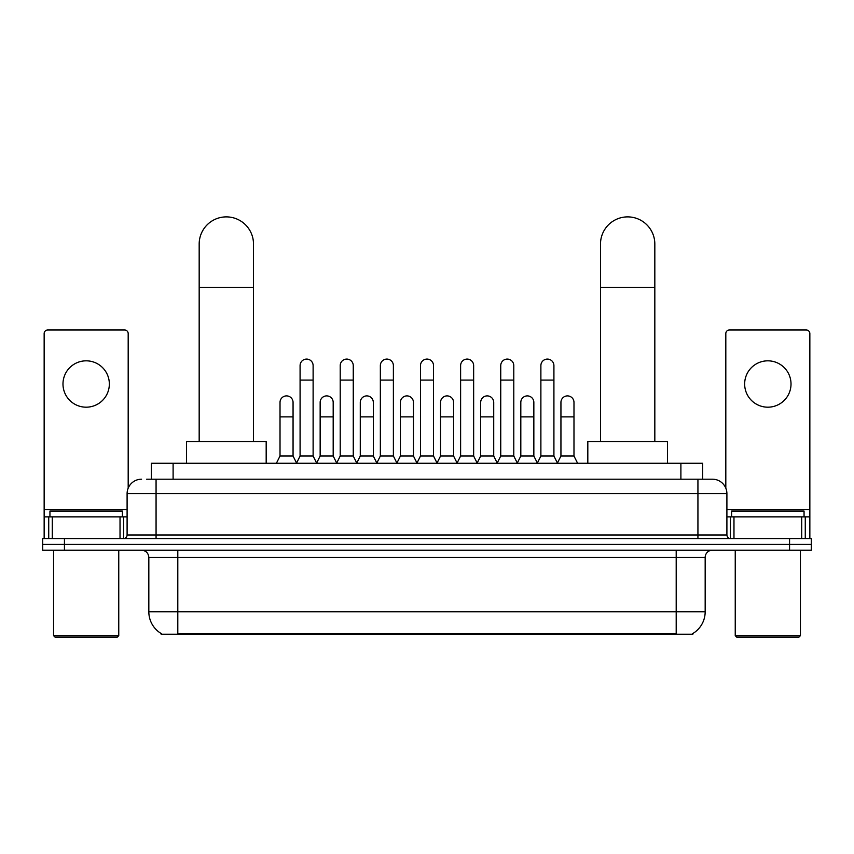 <?xml version="1.0" encoding="UTF-8"?>
<svg xmlns="http://www.w3.org/2000/svg" width="854" height="854" viewBox="0 0 854 854"><rect width="100%" height="100%" fill="white"/><g stroke="black" fill="none" stroke-linecap="round" stroke-linejoin="round"><path stroke-width="1.28" d="M146.653 479.19L156.068 479.19L146.653 479.19L151.371 479.19L151.371 463.252L702.629 463.252L702.629 479.19M692.861 633.508L692.861 634.212L161.139 634.212L161.139 633.508M161.353 633.636A25.353 25.353 0 0 1 148.831 611.763L177.803 611.763L177.803 633.636L676.197 633.636L676.197 611.763L705.169 611.763L705.169 557.427A7.248 7.248 0 0 1 712.417 550.189M148.831 611.763L148.831 557.427C148.393 553.029 145.981 550.616 141.583 550.189M692.647 633.636A25.353 25.353 0 0 0 705.169 611.763M64.434 538.596L811.3 538.596L811.3 544.393L42.7 544.393L42.7 550.189L64.434 550.189L64.434 544.393L42.7 544.393L42.7 538.596L64.434 538.596L64.434 544.393L811.3 544.393L811.3 550.189L64.434 550.189M141.583 479.19A14.486 14.486 0 0 0 127.097 493.687L127.097 534.978A3.619 3.619 0 0 1 123.467 538.596M712.417 479.19L697.931 479.19L712.417 479.19A14.486 14.486 0 0 1 726.903 493.687L726.903 534.978C727.117 537.177 728.323 538.383 730.533 538.596M726.903 493.687L156.068 493.687L156.068 479.19L697.931 479.19L697.931 534.978L726.903 534.978M86.169 360.826A23.186 23.186 0 0 0 62.982 384.001A23.186 23.186 0 0 0 86.169 407.187A23.186 23.186 0 0 0 109.344 384.001A23.186 23.186 0 0 0 86.169 360.826M120.03 538.596L120.03 516.862L52.297 516.862L52.297 538.596M128.185 488.178L128.185 333.583A3.619 3.619 0 0 0 124.556 329.964L47.771 329.964A3.619 3.619 0 0 0 44.152 333.583L44.152 516.862L52.297 516.862M120.03 516.862L127.097 516.862M44.152 538.596L44.152 516.862M117.318 637.116L55.019 637.116L53.567 635.664L118.759 635.664L117.318 637.116M53.567 550.189L53.567 635.664M118.759 550.189L118.759 635.664M122.389 516.862L122.389 511.066L49.948 511.066L49.948 516.862M199.174 441.529L199.174 244.052A27.168 27.168 0 0 1 226.342 216.884A27.168 27.168 0 0 1 253.499 244.052A27.168 27.168 0 0 0 226.342 216.884M253.499 441.529L253.499 244.052M266.181 463.252L266.181 441.529L186.492 441.529L186.492 463.252M600.501 441.529L600.501 244.052A27.168 27.168 0 0 1 627.658 216.884A27.168 27.168 0 0 1 654.826 244.052A27.168 27.168 0 0 0 627.658 216.884M654.826 441.529L654.826 244.052M667.508 463.252L667.508 441.529L587.819 441.529L587.819 463.252M296.466 463.252L300.085 456.015L313.119 456.015L316.749 463.252M313.119 456.015L313.119 365.608A6.522 6.522 0 0 0 306.607 359.086A6.522 6.522 0 0 1 307.013 359.096M300.085 456.015L300.085 380.094L313.119 380.094M300.085 380.094L300.085 365.608A6.522 6.522 0 0 1 306.607 359.086M336.593 463.252L340.212 456.015L353.257 456.015L356.876 463.252M353.257 456.015L353.257 365.608A6.522 6.522 0 0 0 346.735 359.086A6.522 6.522 0 0 1 347.14 359.096M340.212 456.015L340.212 380.094L353.257 380.094M340.212 380.094L340.212 365.608A6.522 6.522 0 0 1 346.735 359.086M376.721 463.252L380.35 456.015L393.384 456.015L397.014 463.252M393.384 456.015L393.384 365.608A6.522 6.522 0 0 0 386.873 359.086A6.522 6.522 0 0 1 387.278 359.096M380.35 456.015L380.35 380.094L393.384 380.094M380.35 380.094L380.35 365.608A6.522 6.522 0 0 1 386.873 359.086M416.859 463.252L420.478 456.015L433.522 456.015L437.141 463.252M433.522 456.015L433.522 365.608A6.522 6.522 0 0 0 427 359.086A6.522 6.522 0 0 1 427.406 359.096M420.478 456.015L420.478 380.094L433.522 380.094M420.478 380.094L420.478 365.608A6.522 6.522 0 0 1 427 359.086M456.986 463.252L460.616 456.015L473.65 456.015L477.279 463.252M473.65 456.015L473.65 365.608A6.522 6.522 0 0 0 467.127 359.086A6.522 6.522 0 0 1 467.544 359.096M460.616 456.015L460.616 380.094L473.65 380.094M460.616 380.094L460.616 365.608A6.522 6.522 0 0 1 467.127 359.086M497.124 463.252L500.743 456.015L513.788 456.015L517.407 463.252M513.788 456.015L513.788 365.608A6.522 6.522 0 0 0 507.265 359.086A6.522 6.522 0 0 1 507.671 359.096M500.743 456.015L500.743 380.094L513.788 380.094M500.743 380.094L500.743 365.608A6.522 6.522 0 0 1 507.265 359.086M537.251 463.252L540.881 456.015L553.915 456.015L557.534 463.252M553.915 456.015L553.915 365.608A6.522 6.522 0 0 0 547.393 359.086A6.522 6.522 0 0 1 547.809 359.096M540.881 456.015L540.881 380.094L553.915 380.094M540.881 380.094L540.881 365.608A6.522 6.522 0 0 1 547.393 359.086M276.397 463.252L280.016 456.015L293.061 456.015L296.573 463.039M293.061 456.015L293.061 402.405A6.522 6.522 0 0 0 286.944 395.904A6.522 6.522 0 0 1 293.061 402.405M280.016 456.015L280.016 416.891L293.061 416.891M280.016 416.891L280.016 402.405A6.522 6.522 0 0 1 286.944 395.904M316.631 463.039L320.154 456.015L333.188 456.015L336.7 463.039M333.188 456.015L333.188 402.405A6.522 6.522 0 0 0 327.082 395.904A6.522 6.522 0 0 1 333.188 402.405M320.154 456.015L320.154 416.891L333.188 416.891M320.154 416.891L320.154 402.405A6.522 6.522 0 0 1 327.082 395.904M356.769 463.039L360.281 456.015L373.326 456.015L376.838 463.039M373.326 456.015L373.326 402.405A6.522 6.522 0 0 0 367.209 395.904A6.522 6.522 0 0 1 373.326 402.405M360.281 456.015L360.281 416.891L373.326 416.891M360.281 416.891L360.281 402.405A6.522 6.522 0 0 1 367.209 395.904M396.896 463.039L400.419 456.015L413.453 456.015L416.965 463.039M413.453 456.015L413.453 402.405A6.522 6.522 0 0 0 407.347 395.904A6.522 6.522 0 0 1 413.453 402.405M400.419 456.015L400.419 416.891L413.453 416.891M400.419 416.891L400.419 402.405A6.522 6.522 0 0 1 407.347 395.904M437.034 463.039L440.547 456.015L453.581 456.015L457.103 463.039M453.581 456.015L453.581 402.405A6.522 6.522 0 0 0 447.475 395.904A6.522 6.522 0 0 1 453.581 402.405M440.547 456.015L440.547 416.891L453.581 416.891M440.547 416.891L440.547 402.405A6.522 6.522 0 0 1 447.475 395.904M477.162 463.039L480.674 456.015L493.719 456.015L497.231 463.039M493.719 456.015L493.719 402.405A6.522 6.522 0 0 0 487.613 395.904A6.522 6.522 0 0 1 493.719 402.405M480.674 456.015L480.674 416.891L493.719 416.891M480.674 416.891L480.674 402.405A6.522 6.522 0 0 1 487.613 395.904M517.3 463.039L520.812 456.015L533.846 456.015L537.369 463.039M533.846 456.015L533.846 402.405A6.522 6.522 0 0 0 527.74 395.904A6.522 6.522 0 0 1 533.846 402.405M520.812 456.015L520.812 416.891L533.846 416.891M520.812 416.891L520.812 402.405A6.522 6.522 0 0 1 527.74 395.904M557.427 463.039L560.939 456.015L573.984 456.015L577.603 463.252M573.984 456.015L573.984 402.405A6.522 6.522 0 0 0 567.878 395.904A6.522 6.522 0 0 1 573.984 402.405M560.939 456.015L560.939 416.891L573.984 416.891M560.939 416.891L560.939 402.405A6.522 6.522 0 0 1 567.878 395.904M767.831 360.826A23.186 23.186 0 0 0 744.656 384.001A23.186 23.186 0 0 0 767.831 407.187A23.186 23.186 0 0 0 791.017 384.001A23.186 23.186 0 0 0 767.831 360.826M801.703 538.596L801.703 516.862L733.97 516.862L733.97 538.596M809.848 538.596L809.848 516.862L809.848 538.596M801.703 516.862L809.848 516.862L809.848 333.583A3.619 3.619 0 0 0 806.229 329.964L729.444 329.964A3.619 3.619 0 0 0 725.815 333.583L725.815 488.178M726.903 516.862L733.97 516.862M798.981 637.116L736.682 637.116L735.241 635.664L800.433 635.664L798.981 637.116M735.241 550.189L735.241 635.664M800.433 550.189L800.433 635.664M804.052 516.862L804.052 511.066L731.611 511.066L731.611 516.862M673.304 634.212L673.304 633.508M180.696 634.212L180.696 633.508M173.106 479.19L173.106 463.252M680.894 479.19L680.894 463.252M676.197 550.189L676.197 557.427L148.831 557.427M705.169 557.427L676.197 557.427L676.197 611.763L177.803 611.763L177.803 550.189M789.566 550.189L789.566 538.596M156.068 538.596L156.068 493.687L127.097 493.687M127.097 534.978L697.931 534.978L697.931 538.596M127.097 509.614L44.152 509.614M123.595 516.862L123.595 538.596M44.205 516.862L44.205 538.596M48.731 538.596L48.731 516.862M199.174 287.51L253.499 287.51M600.501 287.51L654.826 287.51M809.848 509.614L726.903 509.614M809.795 538.596L809.795 516.862M805.269 516.862L805.269 538.596M730.405 538.596L730.405 516.862"/></g></svg>
